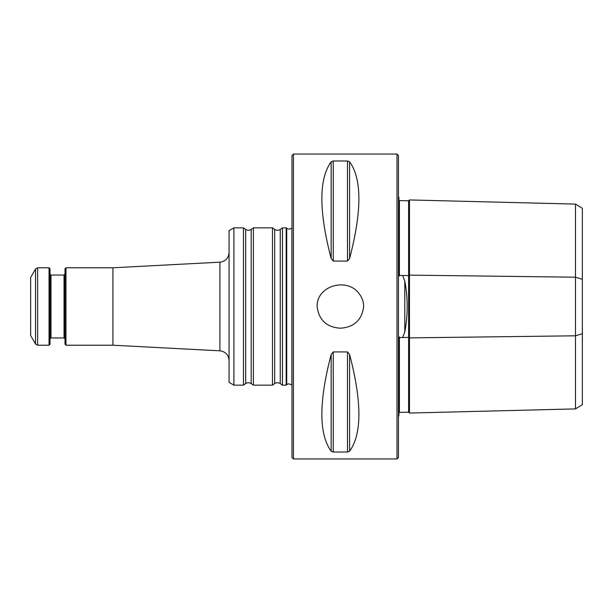 <?xml version="1.0" encoding="UTF-8"?>
<svg xmlns="http://www.w3.org/2000/svg" width="613" height="613" viewBox="0 0 613 613"><rect width="100%" height="100%" fill="white"/><g stroke="black" fill="none" stroke-linecap="round" stroke-linejoin="round"><path stroke-width="0.92" d="M282.447 306.5L282.447 385.14L286.187 385.14L286.187 227.86L282.447 227.86L282.447 306.5M65.982 267.781L65.982 345.219L65.009 344.245L65.009 268.755L65.982 267.781L112.922 267.781L112.922 345.219L219.898 350.82C225.507 351.624 228.565 354.843 229.07 360.49M233.905 385.14L233.905 227.86L229.07 230.649L229.07 382.351L233.905 385.14L243.445 385.14L243.445 227.86L245.652 229.4L245.652 383.6C247.499 382.435 249.353 382.435 251.2 383.6L253.407 385.14L272.478 385.14L272.478 227.86L274.685 229.4L274.685 383.6C276.54 382.435 278.386 382.435 280.241 383.6L282.447 385.14M245.652 229.4C247.499 230.565 249.353 230.565 251.2 229.4L253.407 227.86L253.407 385.14M30.65 306.5L30.65 335.533L35.539 344.008L35.539 268.992L30.65 277.467L30.65 306.5M35.539 344.008L37.638 345.219L49.04 345.219L49.04 267.781L37.638 267.781L35.539 268.992M49.04 345.219L50.005 344.245L50.005 268.755L49.04 267.781M291.888 306.5L291.888 227.86C290.271 229.308 288.547 229.446 286.723 228.266L286.723 384.734C287.918 383.539 289.642 383.677 291.888 385.14L291.888 306.5M575.492 204.098L582.35 208.29L582.35 404.71L575.492 408.902L575.492 204.098L409.484 199.945L409.484 413.055L408.61 412.181L399.415 412.411L398.933 412.894M575.492 408.902L409.484 413.055M409.484 199.945L408.61 200.819L408.61 412.181M398.45 196.888L398.933 197.202L398.933 274.961L399.415 276.057L399.875 275.452L402.603 275.482L404.779 281.022C408.005 297.964 408.005 314.952 404.779 331.978L402.603 337.518L399.875 337.548L399.415 336.943L399.415 412.411M399.415 336.943L398.933 338.039L398.933 415.798L398.45 416.112M408.61 200.819L399.415 200.589L398.933 200.106M399.415 200.589L399.415 276.057M398.45 306.5L398.45 457.49L397.002 458.945L397.002 154.055L398.45 155.51L398.45 306.5M349.594 161.794L347.502 160.981L333.25 160.981L331.158 161.794C318.76 178.866 318.76 211.117 331.158 258.54L333.25 261.069L347.502 261.069L349.594 258.54C361.992 211.117 361.992 178.866 349.594 161.794L349.594 258.54M349.594 354.46L347.502 351.931L333.25 351.931L331.158 354.46C318.76 401.883 318.76 434.134 331.158 451.206L333.25 452.019L347.502 452.019L349.594 451.206C361.992 434.134 361.992 401.883 349.594 354.46L349.594 451.206M340.376 328.216C354.153 327.258 361.915 320.017 363.655 306.5C363.593 301.765 362.114 297.52 359.218 293.765C347.456 277.076 316.668 285.382 317.105 306.5C318.844 320.017 326.606 327.258 340.376 328.216M293.435 154.055L291.98 155.51L291.98 457.49L293.435 458.945L293.435 154.055L397.002 154.055M112.922 267.781L219.898 262.18L219.898 350.82M274.685 229.4C276.54 230.565 278.386 230.565 280.241 229.4L280.241 383.6M251.2 229.4L251.2 383.6M37.638 345.219L37.638 267.781M64.043 337.955L50.979 337.955L50.979 275.045L64.043 275.045L64.043 337.955L65.009 338.928M582.35 333.71L575.492 335.801L409.484 337.878L408.61 337.441L402.603 337.518M582.35 279.29L575.492 277.199L409.484 275.122L408.61 275.559L402.603 275.482M399.875 337.548L399.086 337.725M399.875 275.452L399.086 275.275M404.779 281.022L404.779 331.978M331.158 161.794L331.158 258.54M333.25 160.981L333.25 261.069M347.502 160.981L347.502 261.069M331.158 354.46L331.158 451.206M333.25 351.931L333.25 452.019M347.502 351.931L347.502 452.019M280.241 229.4L282.447 227.86M274.685 383.6L272.478 385.14M253.407 227.86L272.478 227.86M245.652 383.6L243.445 385.14M233.905 227.86L243.445 227.86M65.982 345.219L112.922 345.219M64.043 275.045L65.009 274.072M50.979 275.045L50.005 274.072M50.979 337.955L50.005 338.928M286.723 228.266L286.187 227.86M286.723 384.734L286.187 385.14M293.435 458.945L397.002 458.945M219.898 262.18C225.507 261.376 228.565 258.157 229.07 252.51"/></g></svg>
